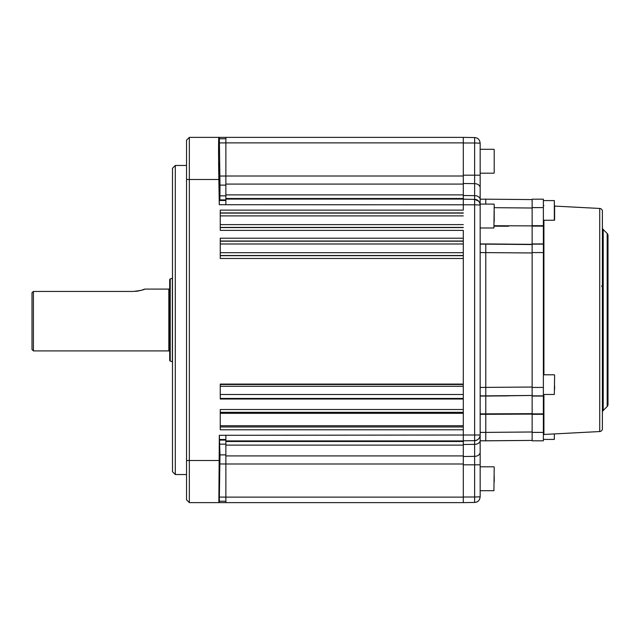 <?xml version="1.0" encoding="UTF-8"?>
<svg xmlns="http://www.w3.org/2000/svg" width="640" height="640" viewBox="0 0 640 640"><rect width="100%" height="100%" fill="white"/><g stroke="black" fill="none" stroke-linecap="round" stroke-linejoin="round"><path stroke-width="0.96" d="M219.256 175.96L219.264 163.312L219.704 175.96L219.696 188.6L219.256 175.96L219.264 163.312L219.704 175.96L219.696 188.6L219.256 175.96M219.264 464.04L219.704 451.4L219.256 476.688L219.704 451.4L219.256 476.688L219.264 464.04M175.296 474.536L172.488 471.728L172.488 168.272L175.296 165.464L175.296 474.536L186.536 474.536M219.312 204.704L219.312 200.488L219.896 199.912L219.992 185.112L219.328 137.368L463.296 137.368L463.296 210.12L220.256 210.12L220.256 230.384L463.296 230.384L463.296 384.088L220.256 384.088L220.256 399.016L463.296 399.016L463.296 496.52L463.296 230.384M463.296 425.752L220.256 425.752M220.256 413.32L463.296 413.32M463.296 409.52L220.256 409.52L220.256 429.784L463.296 429.784L463.296 502.632L219.288 502.632L219.984 454.888L219.352 435.296M218.808 137.368L219.24 137.368M189.344 137.368L189.344 502.632L186.536 499.824L186.536 140.176L189.344 137.368L218.88 137.368C218.48 135.48 218.464 158.656 218.856 179.512L219.288 204.704L225.872 204.704L225.872 199.088L463.296 199.088M219.328 137.368L218.88 137.368M225.872 137.368L225.872 199.088M225.872 138.768L219.352 138.768M463.296 440.912L225.872 440.912L225.872 435.296L219.328 435.296L218.856 502.632L189.344 502.632M225.872 440.912L225.872 502.632M218.856 502.632L219.288 502.632M225.872 501.232L219.312 501.232M463.296 238.216L220.256 238.216L220.256 258.48L463.296 258.48M463.296 399.016L463.296 384.088M32 349.504L32 292.72L33.408 291.448L33.408 350.904L32 349.504M169.68 351.752A0.84 0.84 0 0 0 168.832 350.904L33.408 350.904M142.392 289.928L144.744 289.096C144.064 289.856 140.2 290.64 133.152 291.448L133.216 291.448M135.472 291.352L136.544 291.24M136.584 291.232L137.616 291.088M137.752 291.064L139.608 290.696M139.632 290.696L141.344 290.248M169.68 288.248A0.84 0.84 0 0 1 168.832 289.096L144.744 289.096M170.232 278.952L170.232 361.048A0.84 0.84 0 0 1 169.68 360.256L169.68 279.744A0.84 0.84 0 0 1 170.232 278.952L172.352 278.184A0.84 0.84 0 0 1 172.488 278.144M170.232 361.048L172.352 361.816L172.352 278.184M133.152 291.448L33.408 291.448M474.672 139.304L474.632 142.984L480.16 143.184L480.16 204.096L480.16 199.184L485.776 199.184L485.776 204.096L485.776 199.184L532.136 199.584M480.16 244.136L485.776 244.136L485.776 395.864L480.16 395.864M480.16 413.864L485.776 413.864L485.776 396.072L485.776 413.864L480.16 413.864M508.536 395.872L480.16 396.072M509.376 413.768L485.776 413.864L485.776 414.304L532.136 414.104L485.776 414.304L485.776 440.816L480.16 440.816L480.16 432.392L485.776 432.392L485.776 414.304L480.16 414.304M225.872 435.296L480.16 435A5.616 5.616 0 0 1 474.632 440.624L474.632 204.8L480.16 205L480.16 464.808L480.16 440.816L532.136 440.416L485.776 440.816L485.776 432.392L532.136 431.984M225.872 204.704L474.632 204.8L474.632 199.376C477.872 199.56 479.712 201.432 480.16 205A5.616 5.616 0 0 0 474.632 199.376A5.616 5.616 0 0 1 480.16 205M478.544 201.056L474.632 199.376L474.632 137.56C477.872 137.744 479.712 139.616 480.16 143.184M463.296 137.368L475.016 137.584M480.16 199.184L480.16 175.192L463.296 175.192M479.952 203.504L479.592 202.552M463.296 199.184L474.64 199.408M474.672 201.048L474.656 203.352M463.296 464.808L480.16 464.808L480.16 496.816L474.632 497.016L474.632 440.624C478 440.24 479.84 438.368 480.16 435M480.16 496.816C479.712 500.384 477.872 502.256 474.632 502.44L474.632 497.016L463.296 497.016M477.696 501.464L476.728 501.992M475.016 502.416L463.296 502.632L474.632 502.44L474.672 500.928M480.16 199.432A5.616 3.784 -0 0 0 474.632 195.648L463.296 195.512L463.296 183.496L474.632 183.648A5.616 4.152 0 0 1 480.16 187.792M480.16 452.208L480.16 452.208A5.616 4.152 180 0 1 474.632 456.352L463.296 456.504L463.296 444.488L474.632 444.352A5.616 3.784 180 0 0 480.16 440.568M463.296 440.816L474.632 440.624L463.296 440.816M486.896 396.064L532.136 395.456L485.776 395.864L485.776 244.136L532.136 244.544M608 404.536A2.808 2.808 0 0 1 607.176 406.52L607.176 233.48A2.808 2.808 0 0 1 608 235.464L608 404.536L608 235.464M607.176 406.52L603.2 410.496A2.808 2.808 0 0 0 602.384 412.48M607.176 233.48L603.2 229.504A2.808 2.808 0 0 1 602.384 227.52M599.72 431.544L599.72 208.456A2.808 2.808 0 0 1 602.384 211.264L602.384 428.736A2.808 2.808 0 0 1 599.72 431.544L543.912 434.472A0.56 0.56 0 0 0 543.376 435.032M599.72 208.456L554.616 206.088M543.912 205.528A0.56 0.56 0 0 1 543.376 204.968M532.136 440.816L532.136 432.392L543.376 432.392L543.376 440.816L532.136 440.816L543.376 440.816M543.376 207.608L532.136 207.608L532.136 199.184L543.376 199.184L543.376 414.304L532.136 414.304L532.136 432.392M532.136 414.304L532.136 413.864L543.376 413.864M543.376 396.072L532.136 396.072L532.136 413.864M532.136 396.072L532.136 243.928L543.376 243.928M543.376 226.136L532.136 226.136L532.136 243.928M532.136 226.136L532.136 225.696L543.376 225.696M532.136 207.608L532.136 225.696M532.136 244.136L543.376 244.136M543.376 395.864L532.136 395.864M543.376 414.304L543.376 432.392M494.208 475.472L494.208 481.904M493.92 466.808L480.16 466.808L480.16 490.696L493.92 490.696L494.208 467.088M494.208 204.376L493.92 227.984L494.208 204.376M493.92 204.096L480.16 204.096L480.16 216.168M494.208 221.576L494.208 210.432M494.208 154.816L494.208 167.68M494.208 149.592L494.208 172.912M494.208 164.408L494.208 157.968M554.616 385.976L554.616 389.32M543.376 220.256L554.336 220.256L554.336 200.584L554.616 219.976L554.616 205.776M220.256 252.712L463.296 252.712M463.296 255.512L220.256 255.512M463.296 227.416L220.256 227.416M220.256 227.584L463.296 227.584M220.256 224.608L463.296 224.608M463.296 212.928L220.256 212.928M220.256 213.088L463.296 213.088M463.296 215.896L220.256 215.896M220.256 255.68L463.296 255.68M220.256 384.488L463.296 384.488M463.296 386.288L220.256 386.288M220.256 394.496L463.296 394.496M463.296 398.432L220.256 398.432M220.256 426.976L463.296 426.976M463.296 412.32L220.256 412.32M463.296 142.888L225.872 142.888M225.872 176.008L463.296 176.008M463.296 184.08L225.872 184.08M225.872 194.88L463.296 194.88M463.296 198.504L225.872 198.504M225.872 200.488L219.312 200.488M225.872 199.912L219.896 199.912M225.872 195.832L219.984 195.832M225.872 185.112L219.992 185.112M225.872 176.032L219.904 176.032M225.872 142.912L219.352 142.912M218.856 179.512L186.536 179.512M218.88 460.488L186.536 460.488M225.872 441.496L463.296 441.496M463.296 445.12L225.872 445.12M225.872 455.92L463.296 455.92M463.296 463.992L225.872 463.992M225.872 497.112L463.296 497.112M225.872 497.088L219.312 497.088M225.872 463.968L219.896 463.968M225.872 454.888L219.984 454.888M225.872 444.168L219.992 444.168M225.872 440.088L219.904 440.088M225.872 439.512L219.352 439.512M463.296 241.024L220.256 241.024M220.256 241.184L463.296 241.184M463.296 243.992L220.256 243.992M168.832 350.904L168.832 289.096M480.16 243.928L532.136 244.336M532.136 252.968L480.16 252.568M480.16 387.432L532.136 387.032M474.632 142.984L463.296 142.984M508.536 226.232L494.208 226.168M494.208 225.736L532.136 225.896L494.208 225.736M532.136 208.016L494.208 207.68M509.376 244.136L486.896 243.936M485.776 413.864L532.136 413.672M603.2 229.504L603.2 410.496M543.912 220.256L543.912 374.792M543.912 394.456L543.912 434.472M543.376 252.568L532.136 252.568M532.136 387.432L543.376 387.432M543.376 439.416L554.336 439.416L554.336 433.92M543.376 394.456L554.336 394.456L554.616 375.072M175.296 165.464L186.536 165.464M601.72 285.88L602.384 287.688M480.16 227.984L493.92 227.984M480.16 149.304L493.92 149.304M480.16 173.192L493.92 173.192M543.376 374.792L554.336 374.792M543.376 200.584L554.336 200.584"/></g></svg>
